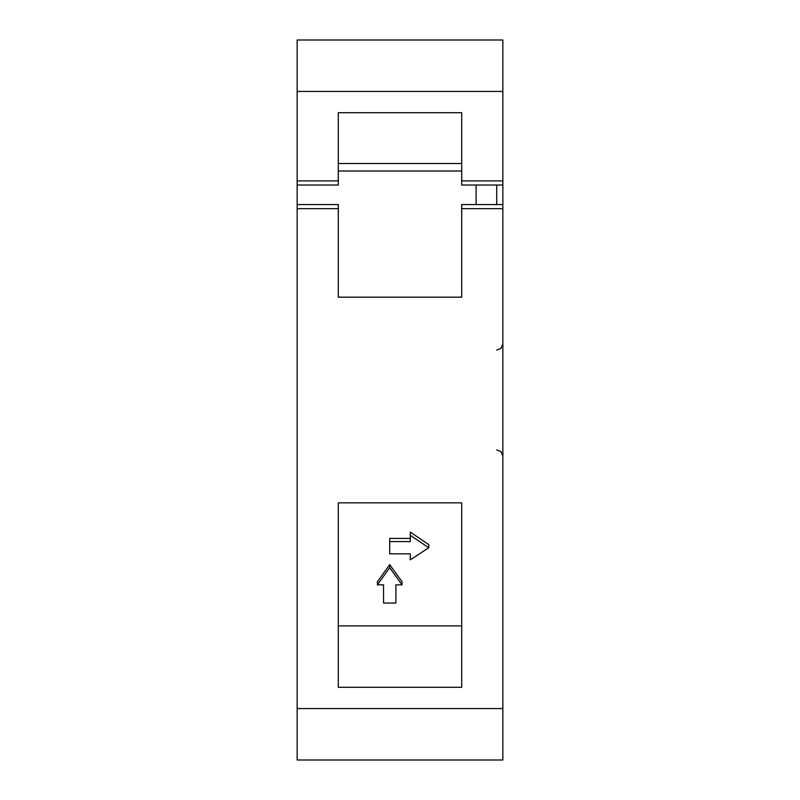 <?xml version="1.0" encoding="UTF-8"?>
<svg xmlns="http://www.w3.org/2000/svg" width="800" height="800" viewBox="0 0 800 800"><rect width="100%" height="100%" fill="white"/><g stroke="black" fill="none" stroke-linecap="round" stroke-linejoin="round"><path stroke-width="1.2" d="M338.29 163.51L461.71 163.51M338.29 171.02L461.71 171.02M502.86 601.52L502.86 604.76M502.86 708.57L502.86 40L297.14 40L297.14 760L502.86 760L502.86 708.57L297.14 708.57M502.86 160.68L502.86 166.1M502.86 723.32L502.86 729.14M502.86 739.43L502.86 731.2M502.86 259.99L502.86 261.29M502.86 270.44L502.86 272.49M502.86 274.95L502.86 285.04M502.86 225.04L502.86 223.42M502.86 598.89L502.86 601.24M502.86 305L502.86 354.63M297.14 185.03L338.29 185.03L338.29 112.73L461.71 112.73L461.71 185.03L502.86 185.03L502.86 204.57L461.71 204.57L461.71 297.16L338.29 297.16L338.29 204.57L297.14 204.57M338.29 687.27L338.29 502.84L461.71 502.84L461.71 687.27L338.29 687.27M476.11 204.57L476.11 185.03M461.71 625.87L338.29 625.87M383.54 600.08L383.54 584.85L377.37 584.85L377.37 581.82L389.71 564.62L402.06 581.82L402.06 584.85L395.89 584.85L395.89 600.08M410.29 538.41L389.71 538.41L389.71 541.58L410.29 541.58L410.29 535.31L428.8 547.75L410.29 559.83L410.29 553.83L389.71 553.83L389.71 541.58M410.29 535.31L410.29 532.12L428.8 544.61L428.8 547.75M410.29 556.73L410.29 553.83M395.89 584.85L395.89 603.06L383.54 603.06L383.54 584.85M377.37 584.85L389.71 567.69L402.06 584.85M389.71 567.69L389.71 564.62M496.72 185.03L496.71 204.57M502.86 208.69L461.71 208.69M338.29 208.69L297.14 208.69M502.86 91.43L297.14 91.43M297.14 180.91L338.29 180.91M461.71 180.91L502.86 180.91M502.86 165.7L502.86 166.72M496.69 350.11L501.02 348.34L502.86 343.94M496.69 449.89L501.02 451.66L502.86 456.06"/></g></svg>
